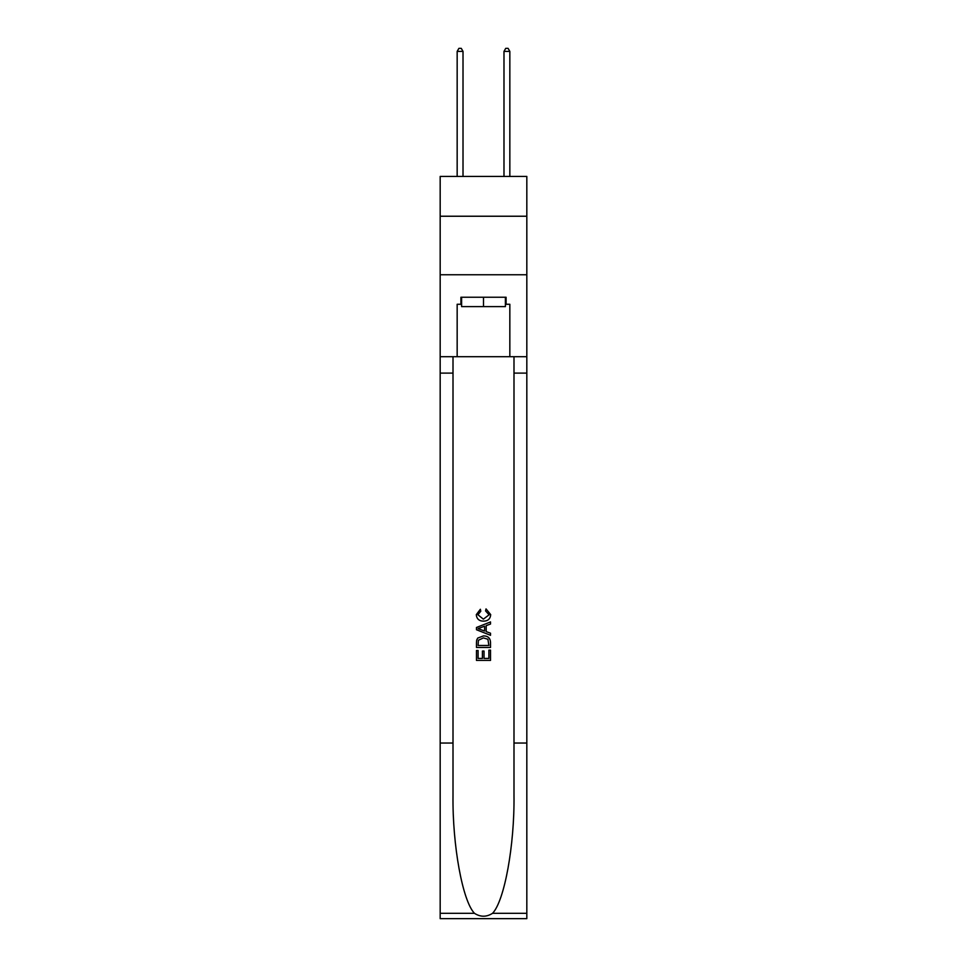 <?xml version="1.0" encoding="UTF-8"?>
<svg xmlns="http://www.w3.org/2000/svg" width="967" height="967" viewBox="0 0 967 967"><rect width="100%" height="100%" fill="white"/><g stroke="black" fill="none" stroke-linecap="round" stroke-linejoin="round"><path stroke-width="1.45" d="M526.822 216.233L526.822 176.429L440.178 176.429L440.178 216.233L526.822 216.233L526.822 274.761L440.178 274.761L440.178 216.233M505.39 297.244L505.39 306.612L461.61 306.612L461.61 297.244M483.5 297.244L483.5 306.612M488.891 650.138L488.891 658.43L484.032 658.43L488.903 658.43L488.891 650.138L490.523 650.138L490.523 660.401L476.465 660.401L476.465 650.501L476.465 660.401M482.412 651.045L482.412 658.43L478.085 658.43L482.412 658.43L482.412 651.045L484.032 651.045L484.032 658.43M477.674 638.111L476.671 640.154L477.674 638.111L483.415 635.911C487.912 635.887 490.281 638.063 490.523 642.402L490.523 647.443L476.465 647.443L476.465 642.632L476.465 647.443M486.026 608.896L485.555 610.878L486.026 608.896L490.704 614.625C490.317 618.94 487.888 621.116 483.391 621.14L483.391 621.14C479.076 621.044 476.707 618.892 476.284 614.674L480.369 609.258L480.792 611.241L477.916 614.77L483.379 619.158L489.072 614.819L485.555 610.878M492.554 913.307L526.822 913.307L526.822 918.65L440.178 918.65L440.178 743.043L453.003 743.043L453.003 795.249C452.375 845.158 462.504 900.893 474.446 913.307C480.478 917.163 486.51 917.163 492.554 913.307C504.496 900.893 514.625 845.158 513.997 795.249L513.997 356.714M476.465 627.498L476.465 629.735L490.523 635.307L476.465 629.735L476.465 627.498L490.523 621.926L476.465 627.498M513.997 743.043L526.822 743.043L526.822 274.761M440.178 743.043L440.178 274.761M453.003 356.714L453.003 743.043M526.822 913.307L526.822 743.043M440.178 356.714L457.161 356.714L457.161 304.267L461.61 304.267M505.39 304.267L506.092 304.267L506.092 297.244L460.908 297.244L460.908 304.267M506.092 304.267L509.839 304.267L509.839 356.714L526.822 356.714M457.161 356.714L509.839 356.714M490.523 621.926L490.523 624.029L486.196 625.625L486.196 631.608L490.523 633.204L490.523 635.307M480.684 629.577L484.576 631.016L484.576 626.217L478.085 628.623L480.684 629.577M484.576 626.217L484.576 631.016M476.465 642.632L476.671 640.154M487.9 639.247L488.891 645.46L487.9 639.247L483.391 637.894L478.375 640.287L478.085 645.46L488.903 645.46L478.085 645.46M476.465 650.501L478.085 650.501L478.085 658.43M463.012 176.429L463.012 51.396L457.161 51.396L457.161 176.429M457.161 51.396L458.914 48.35L461.259 48.35L463.012 51.396M509.839 176.429L509.839 51.396L503.988 51.396L503.988 176.429M503.988 51.396L505.741 48.35L508.086 48.35L509.839 51.396M513.997 373.105L526.822 373.105M453.003 373.105L440.178 373.105M440.178 913.307L474.446 913.307"/></g></svg>
